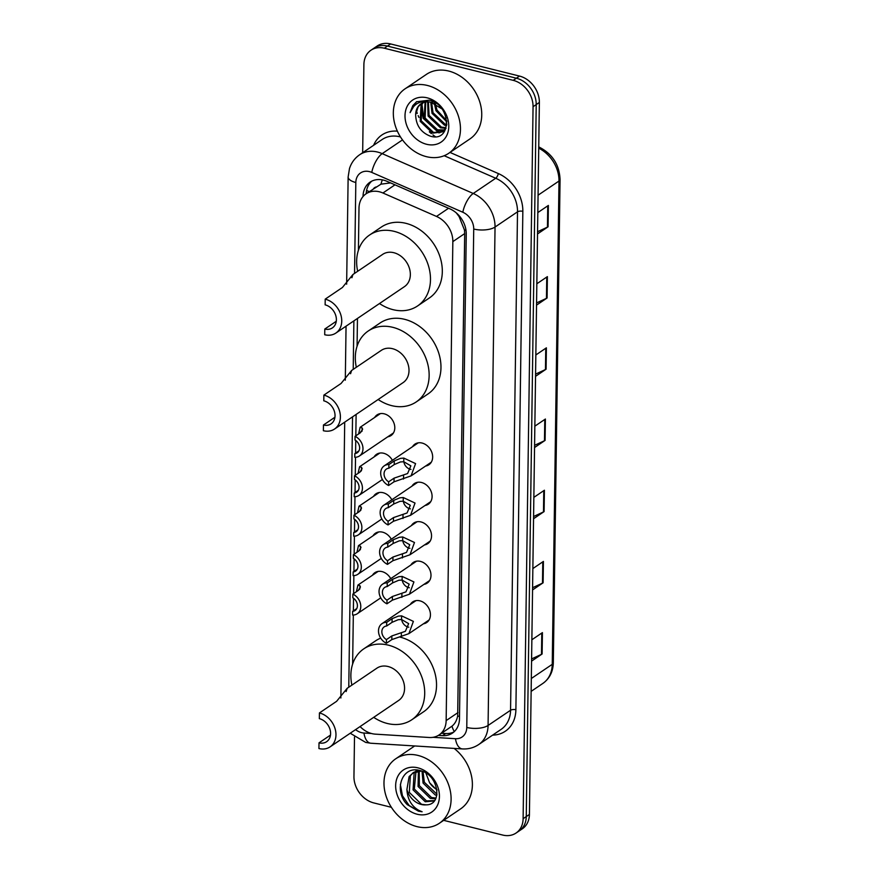 <?xml version="1.0" encoding="UTF-8"?>
<svg xmlns="http://www.w3.org/2000/svg" width="879" height="879" viewBox="0 0 879 879"><rect width="100%" height="100%" fill="white"/><g stroke="black" fill="none" stroke-linecap="round" stroke-linejoin="round"><path stroke-width="1.32" d="M412.526 446.697A12.46 9.856 55.9 0 1 414.921 444.126A12.46 9.856 55.9 0 1 422.074 443.049A12.46 9.856 55.9 0 1 432.018 452.916A12.46 9.856 55.9 0 1 428.897 464.76A12.46 9.856 55.9 0 1 425.612 466.035M411.976 486.142A12.46 9.856 55.9 0 1 414.372 483.571A12.46 9.856 55.9 0 1 421.513 482.494A12.46 9.856 55.9 0 1 431.457 492.361A12.46 9.856 55.9 0 1 428.337 504.205A12.46 9.856 55.9 0 1 425.062 505.48M411.416 525.576A12.46 9.856 55.9 0 1 413.822 523.016A12.46 9.856 55.9 0 1 420.964 521.939A12.46 9.856 55.9 0 1 430.908 531.806A12.46 9.856 55.9 0 1 427.787 543.64A12.46 9.856 55.9 0 1 424.513 544.925M410.867 565.021A12.46 9.856 55.9 0 1 413.273 562.461A12.46 9.856 55.9 0 1 420.415 561.384A12.46 9.856 55.9 0 1 430.358 571.251A12.46 9.856 55.9 0 1 427.238 583.085A12.46 9.856 55.9 0 1 423.964 584.37M410.317 604.466A12.46 9.856 55.9 0 1 412.723 601.906A12.46 9.856 55.9 0 1 419.865 600.829A12.46 9.856 55.9 0 1 429.809 610.696A12.46 9.856 55.9 0 1 426.689 622.53A12.46 9.856 55.9 0 1 423.414 623.815M372.465 575.24A12.46 9.856 55.9 0 1 374.872 572.679A12.46 9.856 55.9 0 1 382.013 571.603A12.46 9.856 55.9 0 1 390.737 578.646M373.015 535.794A12.46 9.856 55.9 0 1 375.421 533.234A12.46 9.856 55.9 0 1 382.563 532.158A12.46 9.856 55.9 0 1 391.298 539.212M374.674 417.47A12.46 9.856 55.9 0 1 377.069 414.899A12.46 9.856 55.9 0 1 384.211 413.822A12.46 9.856 55.9 0 1 394.155 423.689A12.46 9.856 55.9 0 1 391.034 435.534A12.46 9.856 55.9 0 1 387.76 436.808M374.113 456.915A12.46 9.856 55.9 0 1 376.52 454.344A12.46 9.856 55.9 0 1 383.662 453.267A12.46 9.856 55.9 0 1 392.397 460.321M373.564 496.36A12.46 9.856 55.9 0 1 375.97 493.789A12.46 9.856 55.9 0 1 383.112 492.712A12.46 9.856 55.9 0 1 391.847 499.766M360.082 726.57A23.359 18.481 -124.1 0 0 375.366 734.152L429.216 737.492A23.359 18.481 -124.1 0 0 439.104 734.921A23.359 18.481 -124.1 0 0 446.147 720.604L452.839 241.615A23.359 18.481 -124.1 0 0 436.489 216.432L382.925 192.995A23.359 18.481 -124.1 0 0 379.431 191.798A23.359 18.481 -124.1 0 0 366.038 193.819A23.359 18.481 -124.1 0 0 358.995 208.147L358.412 250.273M390.617 182.92L380.981 184.161L366.038 193.819M439.104 734.921L451.971 726.175C454.872 723.878 456.761 720.494 457.662 716.033L464.694 233.583L464.453 230.001L459.091 216.564L456.3 212.905M357.456 318.451L357.072 346.249M356.116 414.427L355.819 435.83M355.753 440.489L355.577 453.092M355.523 457.256L355.27 475.275M355.204 479.934L355.028 492.537M354.973 496.701L354.72 514.72M354.655 519.379L354.479 531.982M354.413 536.146L354.16 554.166M354.105 558.824L353.929 571.416M353.863 575.591L353.611 593.611M353.545 598.269L353.369 610.861M353.314 615.036L352.633 664.084M438.346 735.404L442.544 735.668A23.359 18.481 -124.1 0 0 452.432 733.097A23.359 18.481 -124.1 0 0 459.475 718.78L466.255 234.034A23.359 18.481 -124.1 0 0 449.905 208.85L386.969 181.316A23.359 18.481 -124.1 0 0 383.475 180.118A23.359 18.481 -124.1 0 0 370.081 182.14A23.359 18.481 -124.1 0 0 363.038 196.467L363.038 196.522M366.202 193.71A23.359 18.481 55.9 0 1 371.729 181.173M362.664 152.715L363.895 64.563A23.359 18.481 55.9 0 1 370.938 50.235A23.359 18.481 55.9 0 1 384.332 48.224L513.215 80.341A23.359 18.481 55.9 0 1 533.059 106.722L523.115 818.712A23.359 18.481 55.9 0 1 516.072 833.028A23.359 18.481 55.9 0 1 502.678 835.05L443.686 820.349M391.375 807.307L373.795 802.923A23.359 18.481 55.9 0 1 353.951 776.553L354.501 737.041M370.938 50.235L377.245 45.972A23.359 18.481 55.9 0 1 390.639 43.95L519.522 76.077L516.369 78.209A23.359 18.481 55.9 0 1 536.212 104.59L526.268 816.569A23.359 18.481 55.9 0 1 519.225 830.897A23.359 18.481 55.9 0 0 526.268 816.569L536.212 104.59A23.359 18.481 55.9 0 0 516.369 78.209L387.485 46.082L516.369 78.209L513.215 80.341M374.091 48.103A23.359 18.481 55.9 0 1 387.485 46.082A23.359 18.481 55.9 0 0 374.091 48.103M453.949 731.932A23.359 18.481 55.9 0 1 445.697 733.536L441.544 733.273M519.522 76.077A23.359 18.481 55.9 0 1 539.365 102.447L529.422 814.437A23.359 18.481 55.9 0 1 522.379 828.765L516.072 833.028M532.586 587.721L542.486 583.14A6.23 2.516 0.8 0 0 543.112 582.788L532.564 589.93M532.861 568.57L543.409 561.428L543.112 582.788M531.597 658.92L541.486 654.339A6.23 2.516 0.8 0 0 542.112 653.987L531.564 661.129M531.861 639.769L542.42 632.627L542.112 653.987M535.575 374.124L545.463 369.543A6.23 2.516 0.8 0 0 546.09 369.191L535.542 376.333M535.838 354.973L546.386 347.831L546.09 369.191M536.564 302.925L546.463 298.344A6.23 2.516 0.8 0 0 547.09 297.992L536.531 305.134M536.838 283.774L547.386 276.632L547.09 297.992M537.563 231.726L547.452 227.145A6.23 2.516 0.8 0 0 548.078 226.793L537.53 233.935M537.827 212.575L548.375 205.433L548.078 226.793M533.586 516.522L543.475 511.941A6.23 2.516 0.8 0 0 544.101 511.589L533.553 518.731M533.85 497.371L544.409 490.229L544.101 511.589M534.575 445.323L544.475 440.742A6.23 2.516 0.8 0 0 545.101 440.39L534.553 447.532M534.85 426.172L545.398 419.03L545.101 440.39M426.392 156.66A38.929 30.798 55.9 0 1 395.319 125.818A38.929 30.798 55.9 0 1 405.065 88.823A38.929 30.798 55.9 0 1 427.392 85.461A38.929 30.798 55.9 0 1 458.464 116.303A38.929 30.798 55.9 0 1 448.719 153.298A38.929 30.798 55.9 0 1 426.392 156.66M435.457 136.728A38.929 30.798 55.9 0 1 432.907 134.894M431.336 133.608A38.929 30.798 55.9 0 1 429.348 131.817M418.997 117.467A38.929 30.798 55.9 0 1 418.151 115.588M417.283 113.38A38.929 30.798 55.9 0 1 416.36 110.589M405.065 88.823L426.359 74.407A38.929 30.798 55.9 0 1 448.686 71.045A38.929 30.798 55.9 0 1 479.758 101.887A38.929 30.798 55.9 0 1 470.001 138.882L448.719 153.298M427.216 97.844A25.381 20.085 55.9 0 1 448.784 126.51A25.381 20.085 55.9 0 1 426.568 144.277A25.381 20.085 55.9 0 1 405.01 115.599A25.381 20.085 55.9 0 1 427.216 97.844M421.228 103.645L418.129 106.842L415.657 114.611C415.899 125.06 420.667 132.202 429.974 136.036C452.07 143.519 451.751 104.656 429.238 100.173L416.47 101.766L410.086 112.644C413.855 103.348 420.843 99.898 431.062 102.294L441.73 108.765M423.326 102.601L422.074 104.172L421.195 120.72L433.567 132.487L442.697 131.586M443.203 131.268L446.049 128.345M434.314 102.283L432.05 101.623M422.766 102.821L421.096 104.843L420.206 121.379L432.578 133.147L442.214 131.938L445.181 128.828L446.873 123.95M425.711 101.997L425.139 118.05L437.511 129.817L444.422 129.894M425.084 102.107L424.15 118.709L436.522 130.477L444.027 130.367M428.425 101.887L429.084 115.38L441.456 127.147L445.807 127.664M427.71 101.854L428.095 116.039L440.467 127.807L445.499 128.279M431.578 102.414L433.028 112.71L445.4 124.477L446.73 124.785M430.743 102.217L432.039 113.38L444.411 125.148L446.554 125.587M435.424 103.854L436.962 110.04L446.774 120.819M434.369 103.359L435.984 110.71L446.873 121.961M415.657 114.611A17.602 13.921 55.9 0 1 420.964 103.81A17.602 13.921 55.9 0 1 431.062 102.294M421.349 105.392L423.195 118.357L438.94 132.905M421.964 104.348L423.689 118.017L439.972 132.696M416.679 101.634L412.8 105.634L410.086 112.644M351.908 277.742L352.94 274.49L342.392 287.51L325.208 299.146L325.131 304.837A13.24 10.471 55.9 0 1 335.701 315.319A13.24 10.471 55.9 0 1 332.383 327.9A13.24 10.471 55.9 0 1 324.791 329.043L324.714 334.745A19.459 15.404 55.9 0 0 335.877 333.064L404.472 286.62A19.459 15.404 -124.1 0 0 409.35 268.117A19.459 15.404 -124.1 0 0 393.814 252.702A19.459 15.404 -124.1 0 0 382.651 254.383L352.951 274.49M336.261 321.285L324.791 329.043M357.665 271.303A42.818 33.885 55.9 0 1 369.554 235.034A42.818 33.885 55.9 0 1 394.111 231.342A42.818 33.885 55.9 0 1 428.293 265.26A42.818 33.885 55.9 0 1 417.569 305.958A42.818 33.885 55.9 0 1 393.012 309.661A42.818 33.885 55.9 0 1 379.486 303.53M369.554 235.034L381.387 227.035A42.818 33.885 55.9 0 1 405.933 223.332A42.818 33.885 55.9 0 1 440.126 257.261A42.818 33.885 55.9 0 1 429.402 297.948L417.569 305.958M325.208 299.146A19.459 15.404 55.9 0 1 340.744 314.561A19.459 15.404 55.9 0 1 335.877 333.064M323.868 395.121L323.791 400.813A13.24 10.471 55.9 0 1 334.361 411.295A13.24 10.471 55.9 0 1 331.042 423.876A13.24 10.471 55.9 0 1 323.45 425.018L323.373 430.721A19.459 15.404 55.9 0 0 334.536 429.04L403.131 382.596A19.459 15.404 -124.1 0 0 408.01 364.093A19.459 15.404 -124.1 0 0 392.473 348.677A19.459 15.404 -124.1 0 0 381.31 350.358L351.611 370.466L341.052 383.486L323.868 395.121A19.459 15.404 55.9 0 1 339.404 410.537A19.459 15.404 55.9 0 1 334.536 429.04M334.921 417.261L323.45 425.018M350.567 373.718L351.6 370.466M356.325 367.279A42.818 33.885 55.9 0 1 368.213 331.02A42.818 33.885 55.9 0 1 392.77 327.318A42.818 33.885 55.9 0 1 426.952 361.236A42.818 33.885 55.9 0 1 416.228 401.934A42.818 33.885 55.9 0 1 391.671 405.637A42.818 33.885 55.9 0 1 378.146 399.505M368.213 331.02L380.047 323.011A42.818 33.885 55.9 0 1 404.593 319.308A42.818 33.885 55.9 0 1 438.786 353.237A42.818 33.885 55.9 0 1 428.062 393.924L416.228 401.934M319.429 712.946L319.352 718.648A13.24 10.471 55.9 0 1 329.922 729.13A13.24 10.471 55.9 0 1 326.603 741.711A13.24 10.471 55.9 0 1 319.011 742.854L318.934 748.545A19.459 15.404 55.9 0 0 330.097 746.864L398.692 700.42A19.459 15.404 -124.1 0 0 403.571 681.928A19.459 15.404 -124.1 0 0 388.035 666.502A19.459 15.404 -124.1 0 0 376.871 668.183L347.172 688.301L336.613 701.321L319.429 712.946A19.459 15.404 55.9 0 1 334.976 728.372A19.459 15.404 55.9 0 1 330.097 746.864M330.482 735.086L319.011 742.854M346.128 691.553L347.172 688.301M351.886 685.104A42.818 33.885 55.9 0 1 363.785 648.845A42.818 33.885 55.9 0 1 388.331 645.142A42.818 33.885 55.9 0 1 422.513 679.071A42.818 33.885 55.9 0 1 411.79 719.769A42.818 33.885 55.9 0 1 387.243 723.461A42.818 33.885 55.9 0 1 373.707 717.341M363.785 648.845L375.608 640.835A42.818 33.885 55.9 0 1 380.684 638.143M400.022 637.099A42.818 33.885 55.9 0 1 400.165 637.143A42.818 33.885 55.9 0 1 434.347 671.062A42.818 33.885 55.9 0 1 423.623 711.759L411.79 719.769M417.042 826.634A38.929 30.798 55.9 0 1 385.969 795.792A38.929 30.798 55.9 0 1 395.715 758.808A38.929 30.798 55.9 0 1 418.03 755.435A38.929 30.798 55.9 0 1 449.114 786.276A38.929 30.798 55.9 0 1 439.357 823.271A38.929 30.798 55.9 0 1 417.042 826.634M415.987 771.531L414.317 789.023L426.513 800.912L434.556 800.593M415.24 771.784L414.119 773.212L413.064 789.869L425.26 801.758L434.292 800.923M419.261 770.949L419.316 785.628L431.512 797.517L435.995 798.066M418.393 771.026L418.074 786.474L430.26 798.363L435.643 798.813M423.03 771.619L424.326 782.244L436.995 794.253M422.03 771.213L423.074 783.09L435.27 794.979L436.819 795.341M418.778 770.312L413.778 772.322L409.12 776.596L406.911 789.507A17.602 13.921 55.9 0 0 421.261 804.461A17.602 13.921 55.9 0 0 426.007 804.845C443.379 805.263 438.555 774.223 420.305 770.663C402.077 764.818 393.133 790.562 407.263 804.648L418.481 811.196L422.118 811.746L418.822 810.372C411.405 806.065 407.438 799.11 406.911 789.507M413.163 772.773L410.361 775.75L409.306 792.408L421.502 804.296L426.007 804.845M421.404 770.993L412.526 773.179M417.316 770.103L416.492 770.938M417.118 770.081L415.778 771.224M436.907 789.518A17.602 13.921 55.9 0 1 429.578 782.706L436.995 790.177M417.866 767.828A25.381 20.085 55.9 0 1 439.423 796.495A25.381 20.085 55.9 0 1 417.217 814.251A25.381 20.085 55.9 0 1 395.649 785.584A25.381 20.085 55.9 0 1 417.866 767.828M429.578 782.706L425.919 773.135M454.124 748.403A38.929 30.798 55.9 0 1 460.651 808.856L439.357 823.271M400.363 784.431L402.461 795.77L409.174 805.538L418.613 811.097L422.118 811.746M361.84 431.413L361.005 431.413L360.258 432.82M358.61 433.94L360.126 427.315L362.126 427.908L362.62 429.337M362.62 429.15L360.478 432.677L355.072 436.336A11.68 9.24 -124.1 0 1 362.675 445.972A11.68 9.24 -124.1 0 1 359.456 455.97L393.44 432.962M358.973 450.795L354.83 453.597L354.775 457.267A11.68 9.24 -124.1 0 0 359.456 455.97M354.83 453.597A7.79 6.164 -124.1 0 0 357.27 452.751A7.79 6.164 -124.1 0 0 359.5 446.466A7.79 6.164 -124.1 0 0 355.017 440.016L355.072 436.336M361.28 470.847L359.709 472.265M358.061 473.385L359.577 466.749L361.566 467.342L362.071 468.782M362.071 468.595L359.929 472.122L354.523 475.781A11.68 9.24 -124.1 0 1 362.126 485.417A11.68 9.24 -124.1 0 1 358.907 495.415L382.387 479.516M358.423 490.24L354.281 493.042L354.226 496.712A11.68 9.24 -124.1 0 0 358.907 495.415M354.281 493.042A7.79 6.164 -124.1 0 0 356.72 492.196A7.79 6.164 -124.1 0 0 358.951 485.9A7.79 6.164 -124.1 0 0 354.468 479.451L354.523 475.781M360.731 510.292L359.159 511.71M357.511 512.831L359.028 506.194L361.016 506.787L361.522 508.227M361.522 508.04L359.379 511.567L353.973 515.226A11.68 9.24 -124.1 0 1 361.577 524.862A11.68 9.24 -124.1 0 1 358.357 534.861L381.838 518.962M357.863 529.685L353.732 532.487L353.677 536.157A11.68 9.24 -124.1 0 0 358.357 534.861M353.732 532.487A7.79 6.164 -124.1 0 0 356.171 531.641A7.79 6.164 -124.1 0 0 358.39 525.345A7.79 6.164 -124.1 0 0 353.918 518.896L353.973 515.226M360.181 549.738L358.61 551.155M356.962 552.276L358.478 545.639L360.467 546.233L360.972 547.672M360.972 547.485L358.83 551.012L353.413 554.671A11.68 9.24 -124.1 0 1 361.027 564.307A11.68 9.24 -124.1 0 1 357.808 574.306L381.288 558.407M357.313 569.12L353.171 571.932L353.127 575.602A11.68 9.24 -124.1 0 0 357.808 574.306M353.171 571.932A7.79 6.164 -124.1 0 0 355.621 571.086A7.79 6.164 -124.1 0 0 357.841 564.79A7.79 6.164 -124.1 0 0 353.369 558.341L353.413 554.671M359.632 589.183L358.061 590.6M356.413 591.721L357.929 585.084L359.918 585.678L360.423 587.117M360.412 586.93L358.269 590.457L352.864 594.116A11.68 9.24 -124.1 0 1 360.478 603.752A11.68 9.24 -124.1 0 1 357.259 613.751L380.739 597.852M356.764 608.565L352.622 611.366L352.578 615.047A11.68 9.24 -124.1 0 0 357.259 613.751M352.622 611.366A7.79 6.164 -124.1 0 0 355.072 610.52A7.79 6.164 -124.1 0 0 357.292 604.236A7.79 6.164 -124.1 0 0 352.82 597.786L352.864 594.116M388.65 481.813L394.067 478.154L407.592 473.539L410.856 465.848L403.758 461.75L400.428 461.936L394.253 464.573L388.848 468.232A7.79 6.164 -124.1 0 0 386.397 469.078A7.79 6.164 -124.1 0 0 384.178 475.363A7.79 6.164 -124.1 0 0 388.65 481.813L388.606 485.494L394.012 481.824L411.075 475.88L431.292 462.189M403.846 461.761A7.79 6.164 -124.1 0 0 410.372 469.298A7.79 6.164 -124.1 0 0 410.998 469.43M388.606 485.494A11.68 9.24 -124.1 0 1 380.992 475.858A11.68 9.24 -124.1 0 1 384.211 465.859A11.68 9.24 -124.1 0 1 388.892 464.562L394.297 460.904L400.472 458.377L403.813 458.08L415.58 463.607L411.075 475.88M388.892 464.562L388.848 468.232M388.1 521.258L393.506 517.599L407.043 512.984L410.306 505.293L403.208 501.195L399.868 501.382L393.704 504.019L388.298 507.677A7.79 6.164 -124.1 0 0 385.848 508.523A7.79 6.164 -124.1 0 0 383.629 514.808A7.79 6.164 -124.1 0 0 388.1 521.258L388.057 524.928L393.462 521.269L410.526 515.325L430.743 501.634M403.296 501.195A7.79 6.164 -124.1 0 0 409.823 508.743A7.79 6.164 -124.1 0 0 410.449 508.864M388.057 524.928A11.68 9.24 -124.1 0 1 380.442 515.303A11.68 9.24 -124.1 0 1 383.662 505.304A11.68 9.24 -124.1 0 1 388.342 504.008L393.748 500.349L399.923 497.822L403.263 497.525L415.031 503.052L410.526 515.325M388.342 504.008L388.298 507.677M387.551 560.703L392.957 557.044L406.494 552.419L409.757 544.738L402.659 540.629L399.319 540.827L393.155 543.464L387.738 547.123A7.79 6.164 -124.1 0 0 385.299 547.969A7.79 6.164 -124.1 0 0 383.079 554.253A7.79 6.164 -124.1 0 0 387.551 560.703L387.496 564.373L392.913 560.714L409.977 554.77L430.194 541.079M402.747 540.64A7.79 6.164 -124.1 0 0 409.273 548.188A7.79 6.164 -124.1 0 0 409.9 548.309M387.496 564.373A11.68 9.24 -124.1 0 1 379.893 554.737A11.68 9.24 -124.1 0 1 383.112 544.749A11.68 9.24 -124.1 0 1 387.793 543.453L393.199 539.783L399.374 537.267L402.714 536.97L414.481 542.497L409.977 554.77M387.793 543.453L387.738 547.123M387.002 600.148L392.408 596.489L405.944 591.864L409.196 584.183L402.11 580.074L398.769 580.261L392.594 582.909L387.189 586.568A7.79 6.164 -124.1 0 0 384.749 587.414A7.79 6.164 -124.1 0 0 382.519 593.699A7.79 6.164 -124.1 0 0 387.002 600.148L386.947 603.818L392.364 600.159L409.427 594.204L429.644 580.525M402.197 580.085A7.79 6.164 -124.1 0 0 408.724 587.633A7.79 6.164 -124.1 0 0 409.35 587.754M386.947 603.818A11.68 9.24 -124.1 0 1 379.343 594.182A11.68 9.24 -124.1 0 1 382.563 584.183A11.68 9.24 -124.1 0 1 387.243 582.898L392.649 579.228L398.824 576.701L402.153 576.415L413.932 581.942L409.427 594.204M387.243 582.898L387.189 586.568M386.452 639.593L391.858 635.935L405.384 631.309L408.647 623.629L401.56 619.519L398.22 619.706L392.045 622.343L386.639 626.013A7.79 6.164 -124.1 0 0 384.2 626.859A7.79 6.164 -124.1 0 0 381.969 633.144A7.79 6.164 -124.1 0 0 386.452 639.593L386.397 643.263L391.803 639.604L408.878 633.649L429.095 619.97M401.648 619.53A7.79 6.164 -124.1 0 0 408.175 627.079A7.79 6.164 -124.1 0 0 408.801 627.199M386.397 643.263A11.68 9.24 -124.1 0 1 378.794 633.627A11.68 9.24 -124.1 0 1 382.013 623.629A11.68 9.24 -124.1 0 1 386.694 622.332L392.1 618.673L398.275 616.146L401.604 615.86L413.383 621.387L408.878 633.649M386.694 622.332L386.639 626.013M394.99 184.832L382.925 192.995M369.367 191.578A23.359 9.449 -179.2 0 1 366.598 190.468M376.179 186.952A7.79 6.164 -124.1 0 0 373.399 188.842M466.002 230.309A23.359 9.449 -179.2 0 1 464.453 230.001M459.091 216.564A23.359 8.911 -66.4 0 1 459.299 215.893M459.508 716.407A23.359 9.449 -179.2 0 1 457.662 716.033M380.981 184.161A23.359 8.911 -66.4 0 1 382.31 179.865M454.311 731.603A23.359 12.196 -86.4 0 1 451.971 726.175M448.554 208.257L436.489 216.432M464.694 233.583L452.839 241.615M458.003 712.572L446.147 720.604M432.984 737.316L455.476 738.712A15.569 12.317 -124.1 0 0 466.771 727.449L473.726 229.034A15.569 12.317 -124.1 0 0 462.826 212.246L371.773 172.416A15.569 12.317 -124.1 0 0 369.444 171.625A15.569 12.317 -124.1 0 0 355.819 182.513L354.556 273.402M355.819 182.513A15.569 6.296 0.8 0 1 348.139 176.965L349.49 168.526C351.358 162.747 354.753 158.143 359.676 154.737A31.139 24.645 55.9 0 1 377.53 152.045A31.139 24.645 55.9 0 1 382.189 153.638L402.494 139.893M355.566 729.625A15.569 12.317 -124.1 0 0 361.61 732.668A15.569 12.317 -124.1 0 0 363.95 733.031L371.476 733.504M350.227 733.24L365.73 742.436L370.872 743.238A15.569 8.131 -86.4 0 1 363.95 733.031M373.597 145.31A35.039 27.721 55.9 0 1 397.363 131.158M400.494 136.959A31.139 24.645 -124.1 0 0 400 136.827A31.139 24.645 -124.1 0 0 382.145 139.519L359.676 154.737M450.004 152.43L498.316 173.559A35.039 27.721 55.9 0 1 522.84 211.334L515.885 709.749A35.039 27.721 55.9 0 1 492.614 735.13M533.059 106.722L539.365 102.447M384.332 48.224L390.639 43.95M523.115 818.712L529.422 814.437M371.773 172.416A15.569 5.944 -66.4 0 1 382.189 153.638L473.243 193.468L495.712 178.25L444.181 155.715M462.826 212.246A15.569 5.944 -66.4 0 1 473.243 193.468A31.139 24.645 55.9 0 1 495.042 227.046L517.511 211.828A31.139 24.645 -124.1 0 0 495.712 178.25A3.89 1.483 113.6 0 0 498.316 173.559M473.726 229.034A15.569 6.296 0.8 0 0 495.042 227.046L488.076 725.461L510.556 710.254L517.511 211.828A3.89 1.571 -179.2 0 1 522.84 211.334M466.771 727.449A15.569 6.296 0.8 0 0 488.076 725.461A31.139 24.645 55.9 0 1 478.692 744.557L501.162 729.339A31.139 24.645 -124.1 0 0 510.556 710.254A3.89 1.571 -179.2 0 1 515.885 709.749M353.885 320.868L353.215 369.378M352.545 416.844L348.776 687.213M370.872 743.238L462.398 748.919A15.569 8.131 -86.4 0 1 455.476 738.712M445.697 733.536L442.544 735.668M538.069 195.204L558.989 181.041A7.79 3.153 0.8 0 0 560.066 179.47L553.32 662.777A7.79 3.153 -179.2 0 1 552.243 664.337L558.989 181.041A31.139 24.645 -124.1 0 0 538.728 148.177M553.32 662.777C553.034 671.765 549.54 678.654 542.848 683.433A31.139 24.645 -124.1 0 0 552.243 664.337L531.323 678.5M538.739 146.969A7.79 2.967 -66.4 0 1 539.047 147.046C552.353 153.847 559.352 164.659 560.066 179.47M445.587 118.335L446.246 117.907A31.139 24.645 -124.1 0 0 445.587 118.335L444.345 119.17M544.475 440.742L544.771 419.459M545.463 369.543L545.76 348.26M546.463 298.344L546.76 277.061M547.452 227.145L547.749 205.862M543.475 511.941L543.771 490.658M542.486 583.14L542.782 561.857M541.486 654.339L541.783 633.056M362.071 431.051L362.126 427.908M361.522 470.496L361.566 467.342M360.972 509.941L361.016 506.787M360.423 549.386L360.467 546.233M359.874 588.831L359.918 585.678M403.813 458.08L403.758 461.75M403.571 475.396L403.516 479.055M394.067 478.154L394.012 481.824M394.297 460.904L394.253 464.573M403.263 497.525L403.208 501.195M403.021 514.841L402.967 518.5M393.506 517.599L393.462 521.269M393.748 500.349L393.704 504.019M402.714 536.97L402.659 540.629M402.472 554.275L402.417 557.945M392.957 557.044L392.913 560.714M393.199 539.783L393.155 543.464M402.153 576.415L402.11 580.074M401.912 593.721L401.868 597.39M392.408 596.489L392.364 600.159M392.649 579.228L392.594 582.909M401.604 615.86L401.56 619.519M401.362 633.166L401.318 636.825M391.858 635.935L391.803 639.604M392.1 618.673L392.045 622.343M462.398 748.919C468.353 749.26 473.781 747.798 478.692 744.557M348.139 176.965L346.645 284.192M346.051 326.164L345.304 380.167M344.711 422.14L340.865 697.992M542.848 683.433L531.147 691.366M395.715 758.808L414.69 745.952M360.126 427.315L380.354 413.624M359.577 466.749L379.794 453.07M359.028 506.194L379.245 492.515M358.478 545.639L378.695 531.949M357.929 585.084L378.146 571.394M384.211 465.859L418.206 442.851M383.662 505.304L417.657 482.296M383.112 544.749L417.096 521.73M382.563 584.183L416.547 561.176M382.013 623.629L415.998 600.621"/></g></svg>
